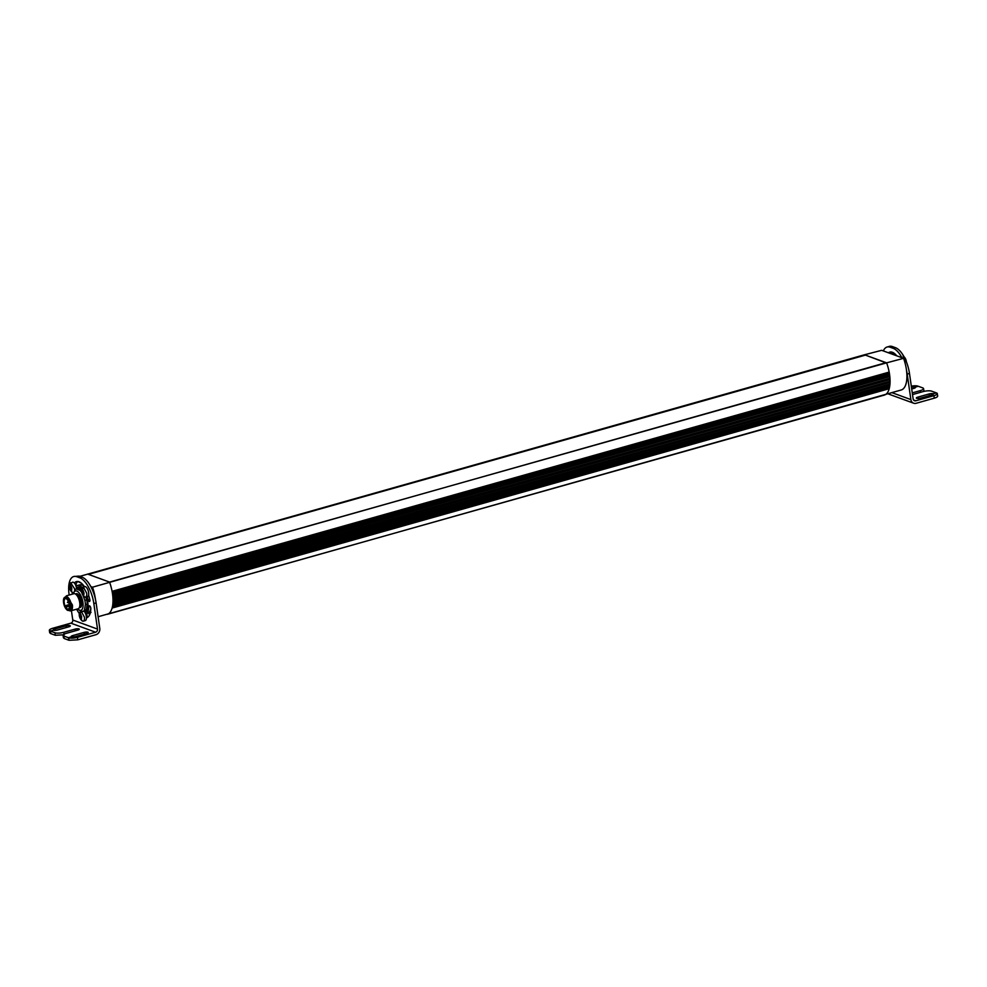 <?xml version="1.0" encoding="UTF-8"?>
<svg xmlns="http://www.w3.org/2000/svg" width="987" height="987" viewBox="0 0 987 987"><rect width="100%" height="100%" fill="white"/><g stroke="black" fill="none" stroke-linecap="round" stroke-linejoin="round"><path stroke-width="1.48" d="M98.095 616.739L884.451 395.059A26.094 11.178 -105.8 0 0 884.488 395.047A26.094 11.178 -105.8 0 0 889.176 388.816A26.094 11.178 -105.8 0 0 889.657 386.608A26.094 11.178 -105.8 0 0 889.669 386.522A26.094 11.178 -105.8 0 0 889.966 384.054A26.094 11.178 -105.8 0 0 889.978 383.98A26.094 11.178 -105.8 0 0 890.077 381.29A26.094 11.178 -105.8 0 0 890.077 381.204A26.094 11.178 -105.8 0 0 889.966 378.342A26.094 11.178 -105.8 0 0 889.966 378.243A26.094 11.178 -105.8 0 0 889.669 375.257A26.094 11.178 -105.8 0 0 889.657 375.159A26.094 11.178 -105.8 0 0 889.571 374.529A26.094 11.178 -105.8 0 0 889.164 372.087A26.094 11.178 -105.8 0 0 886.622 362.846L109.557 582.096A26.094 11.178 74.2 0 1 112.086 591.336A26.094 11.178 74.2 0 1 112.592 594.408A26.094 11.178 -105.8 0 1 112.604 594.507A26.094 11.178 74.2 0 1 112.9 597.493A26.094 11.178 -105.8 0 1 112.9 597.591A26.094 11.178 74.2 0 1 113.011 600.454A26.094 11.178 -105.8 0 1 113.011 600.54A26.094 11.178 74.2 0 1 112.925 602.983A26.094 11.178 74.2 0 1 112.913 603.23A26.094 11.178 74.2 0 1 112.9 603.316A26.094 11.178 74.2 0 1 112.604 605.784A26.094 11.178 74.2 0 1 112.592 605.858A26.094 11.178 74.2 0 1 112.111 608.066A26.094 11.178 74.2 0 1 107.423 614.296L107.41 614.296A26.094 11.178 74.2 0 1 107.386 614.309L901.402 389.927A25.748 11.03 -105.8 0 0 906.498 370.248A25.748 11.03 -105.8 0 0 906.424 369.669A25.748 11.03 -105.8 0 0 903.586 358.33L886.622 362.846L865.056 354.962L885.734 362.76M903.586 358.33L881.687 350.323L864.526 354.765L79.824 576.346M112.111 591.472L889.164 372.087L112.086 591.336M889.164 372.222L889.62 375.011L112.567 594.26M112.592 594.408L889.62 375.011M112.9 597.493L889.966 378.243L112.888 597.357M112.617 594.63L889.669 375.257L112.604 594.507M889.669 375.393L889.941 378.107M113.011 600.454L890.077 381.204L113.011 600.306M112.913 597.715L889.978 378.403L112.9 597.591M889.966 378.465L890.052 381.056M112.913 603.23L889.978 383.98L112.925 603.094M113.011 600.651L890.077 381.29L113.011 600.54M890.052 381.401L889.966 383.844M112.604 605.784L889.682 386.472L112.629 605.648M112.9 603.402L889.966 384.116L112.9 603.316M889.941 384.153L889.669 386.398M112.58 605.932L889.657 386.608L112.592 605.858M889.632 386.682L889.176 388.693L112.136 607.943M112.111 608.066L889.176 388.693M71.422 610.669L72.779 620.033L97.516 629.089L93.839 603.575A22.824 9.784 74.2 0 0 88.448 587.018A22.824 9.784 74.2 0 0 79.885 577.839L82.143 577.198A22.824 9.784 74.2 0 1 90.718 586.377A22.824 9.784 74.2 0 1 90.829 586.586L92.494 587.191L886.092 362.648M92.494 587.191A25.748 11.03 74.2 0 1 95.394 599.072A22.824 9.784 74.2 0 1 96.109 602.934L99.786 628.448A5.219 4.503 110.1 0 1 95.961 634.703L77.813 639.823L77.455 637.331A6.527 1.74 171.8 0 1 72.544 638.133A6.527 1.74 171.8 0 1 68.695 637.799L69.053 640.292L77.813 639.823M90.829 586.586A22.824 9.784 74.2 0 1 95.394 599.072M90.816 608.708A14.743 6.317 74.2 0 1 90.434 610.176A3.788 1.616 74.2 0 1 90.705 610.361M86.387 616.937L87.744 617.233M89.509 615.012A3.788 1.616 74.2 0 1 88.978 613.05A3.788 1.616 74.2 0 1 88.929 612.619A14.743 6.317 74.2 0 1 87.831 613.223L85.622 613.84C87.621 613.1 88.694 610.645 88.83 606.462A2.085 0.888 74.2 0 1 89.249 605.845A2.085 0.888 74.2 0 1 90.829 608.374A18.79 8.044 74.2 0 1 86.659 617.751A18.79 8.044 74.2 0 1 86.424 617.813A5.219 2.233 74.2 0 1 85.264 620.626L83.315 621.168A5.219 2.233 74.2 0 1 82.587 621.119A5.219 2.233 74.2 0 1 81.711 620.502A8.476 8.476 0 0 1 79.466 612.532L81.144 611.163L84.376 617.06A5.219 2.233 74.2 0 1 83.315 621.168M86.4 613.618A1.9 0.814 74.2 0 1 87.029 615.283A1.9 0.814 74.2 0 1 86.634 616.789A1.9 0.814 74.2 0 1 86.362 616.764M77.652 581.466L81.168 583.046M77.393 581.664L75.468 584.662M82.242 587.536A14.743 6.317 -105.8 0 0 77.554 585.488L79.824 584.847A14.743 6.317 74.2 0 1 84.364 586.734M75.604 584.847A1.9 0.814 74.2 0 1 75.765 584.748A1.9 0.814 74.2 0 1 76.863 585.784M864.526 354.765L87.991 574.212L109.026 581.898M88.398 574.36L865.093 355.209M90.002 613.815L90.15 612.014L91.026 612.409M90.385 610.324L89.015 612.545A14.743 6.317 74.2 0 1 88.929 612.619M89.558 614.913L89.015 612.545M90.199 613.667L90.15 612.014M89.903 613.309L90.409 612.285M90.113 613.001L90.249 612.335M63.55 602.514A6.847 2.936 -105.8 0 0 68.671 610.422A6.847 2.936 -105.8 0 0 70.077 605.154A6.847 2.936 -105.8 0 0 64.957 597.246A6.847 2.936 -105.8 0 0 63.55 602.514M68.671 610.422L69.806 610.102A6.847 2.936 -105.8 0 0 71.212 604.834A6.847 2.936 -105.8 0 0 66.092 596.925L64.957 597.246M64.229 602.786A5.416 2.319 -105.8 0 0 68.276 609.041A5.416 2.319 -105.8 0 0 69.398 604.883A5.416 2.319 -105.8 0 0 65.339 598.628A5.416 2.319 -105.8 0 0 64.229 602.786M65.956 606.03L66.092 606.672A5.416 2.319 -105.8 0 1 65.981 606.462L65.956 606.03M69.398 606.326L66.092 606.672M887.091 347.017L889.361 346.375A22.824 9.784 -105.8 0 1 892.421 346.573L890.151 347.214A22.824 9.784 -105.8 0 0 887.091 347.017A22.824 9.784 -105.8 0 0 883.414 350.792A22.824 9.784 -105.8 0 0 883.353 350.928M892.421 346.573L895.517 347.708L893.247 348.349L890.151 347.214M912.519 394.578L922.919 391.642A6.527 1.74 171.8 0 1 927.829 390.84A6.527 1.74 171.8 0 1 931.679 391.173L936.194 392.826L933.023 393.727L936.503 392.937A6.527 1.74 171.8 0 1 937.292 393.616A6.527 1.74 171.8 0 1 937.033 394.208A6.527 1.74 171.8 0 1 933.924 395.676L915.776 400.796A2.603 2.258 110.1 0 1 913.148 398.945L909.471 373.444A22.824 9.784 -105.8 0 0 904.092 356.887A22.824 9.784 -105.8 0 0 895.517 347.708M891.014 351.977A18.79 8.044 -105.8 0 0 890.027 352.927A5.219 2.233 -105.8 0 1 890.496 353.543M901.921 357.726A22.824 9.784 -105.8 0 0 901.822 357.528A22.824 9.784 -105.8 0 0 893.247 348.349M909.471 373.444L907.201 374.085A22.824 9.784 -105.8 0 0 906.498 370.248M907.201 374.085L910.878 399.587A5.219 4.503 110.1 0 0 913.629 403.202A5.219 4.503 110.1 0 0 916.133 403.288L934.282 398.168A6.527 1.74 171.8 0 0 937.391 396.7A6.527 1.74 171.8 0 0 937.65 396.095L937.292 393.616M893.284 354.567L891.68 352.063M888.485 352.803A18.79 8.044 74.2 0 1 889.83 352.1A18.79 8.044 74.2 0 1 896.801 355.851M906.214 361.871L903.056 355.999M913.629 403.202L888.88 394.158A5.219 4.503 -69.9 0 1 888.312 393.887M912.272 392.888L920.192 390.655L920.439 392.345M911.309 386.139A6.527 1.74 171.8 0 1 914.098 385.818A6.527 1.74 171.8 0 1 917.947 386.151L915.085 387.163L918.255 386.262L922.771 387.916A6.527 1.74 171.8 0 1 923.561 388.582A6.527 1.74 171.8 0 1 923.301 389.186A6.527 1.74 171.8 0 1 920.192 390.655M911.47 387.299A2.875 0.765 171.8 0 1 915.085 387.163A2.875 0.765 171.8 0 1 915.43 387.459A2.875 0.765 171.8 0 1 913.95 388.36L911.717 388.989M933.11 394.405L933.011 393.727A2.875 0.765 171.8 0 1 933.369 394.023A2.875 0.765 171.8 0 1 931.888 394.923L920.538 398.131A2.875 0.765 171.8 0 1 916.343 398.045A2.875 0.765 171.8 0 1 917.824 397.132L929.162 393.936A2.875 0.765 171.8 0 1 933.011 393.727L933.122 394.405M923.561 388.582L923.918 391.074A6.527 1.74 171.8 0 1 923.857 391.407M915.085 387.163L915.183 387.829L915.085 387.163M79.885 577.839L76.789 576.716L79.059 576.075L73.729 576.519A22.824 9.784 74.2 0 1 76.789 576.716M69.176 595.038L69.102 594.519A22.824 9.784 74.2 0 1 70.052 580.282A22.824 9.784 74.2 0 1 73.729 576.519M72.532 594.088A2.085 0.888 74.2 0 1 72.347 593.434A18.79 8.044 74.2 0 1 72.298 592.484M73.815 592.619A5.219 2.233 74.2 0 1 73.482 592.792A5.219 2.233 74.2 0 1 72.742 592.731A5.219 2.233 74.2 0 1 71.878 592.126A8.476 8.476 0 0 1 69.633 584.144L72.606 582.194A5.219 2.233 74.2 0 1 74.383 583.058A18.79 8.044 74.2 0 1 76.455 581.59A18.79 8.044 74.2 0 1 84.45 586.71M84.475 586.747A5.219 2.233 74.2 0 1 84.734 586.636A5.219 2.233 74.2 0 1 88.62 592.558A5.219 2.233 74.2 0 1 88.596 595.21A18.79 8.044 74.2 0 1 89.928 599.973A2.085 0.888 74.2 0 1 89.484 601.478A2.085 0.888 74.2 0 1 89.373 601.49A2.085 0.888 74.2 0 1 88.139 599.96L87.263 596.716M86.572 596.962A13.041 5.589 74.2 0 1 85.104 612.224A13.041 5.589 74.2 0 1 84.845 612.285A5.219 2.233 74.2 0 1 85.622 613.84A5.219 2.233 74.2 0 1 86.325 616.505A5.219 2.233 74.2 0 1 86.424 617.813M79.293 613.495A18.79 8.044 74.2 0 1 76.641 609.189M82.143 577.198L79.059 576.075M72.779 620.033A2.603 2.258 -69.9 0 1 70.867 623.155L52.718 628.275A6.527 1.74 171.8 0 0 49.609 629.743A6.527 1.74 171.8 0 0 49.35 630.348L49.708 632.827M97.516 629.089A2.603 2.258 -69.9 0 1 95.603 632.211L70.867 623.155M70.645 582.749L74.531 588.671A5.219 2.233 74.2 0 1 74.605 590.769M77.554 585.488A14.743 6.317 -105.8 0 0 76.11 586.414A5.219 2.233 74.2 0 1 76.492 588.116A5.219 2.233 74.2 0 1 76.505 588.227A5.219 2.233 74.2 0 1 76.542 588.548A5.219 2.233 74.2 0 1 76.579 588.881M89.817 599.491L88.139 599.96M73.643 593.064L72.347 593.434M74.383 583.058A5.219 2.233 74.2 0 1 76.11 586.414A2.739 0.765 77.1 0 0 75.345 584.501L75.592 584.896M81.761 588.585L83.439 587.216L86.671 593.113A5.219 2.233 74.2 0 1 85.61 597.234A5.219 2.233 74.2 0 1 84.882 597.172A5.219 2.233 74.2 0 1 84.018 596.567A8.476 8.476 0 0 1 81.761 588.585M88.596 595.21A5.219 2.233 74.2 0 1 87.572 596.679L85.61 597.234M81.773 588.548A13.041 5.589 -105.8 0 0 79.762 587.228A13.041 5.589 -105.8 0 0 78.022 587.117A13.041 5.589 -105.8 0 0 76.505 588.227M83.981 611.187A5.219 2.233 74.2 0 1 84.685 612.039A5.219 2.233 74.2 0 1 84.845 612.285M89.928 606.154L88.83 606.462M49.35 630.348A6.527 1.74 171.8 0 0 50.14 631.014L53.619 630.224A2.875 0.765 171.8 0 1 53.273 629.94A2.875 0.765 171.8 0 1 54.754 629.027L66.104 625.832A2.875 0.765 171.8 0 1 70.299 625.918A2.875 0.765 171.8 0 1 68.819 626.819L57.48 630.027A2.875 0.765 171.8 0 1 53.631 630.237L50.448 631.125L54.964 632.778L55.321 635.27L64.081 634.801M64.007 634.271L63.723 632.309A6.527 1.74 171.8 0 1 58.813 633.111A6.527 1.74 171.8 0 1 54.964 632.778M63.723 632.309L75.074 629.114A2.875 0.765 171.8 0 1 79.268 629.2A2.875 0.765 171.8 0 1 77.788 630.101L66.45 633.309A6.527 1.74 171.8 0 0 63.341 634.764A6.527 1.74 171.8 0 0 63.082 635.369L63.439 637.861M63.699 637.257L64.229 638.527L68.732 640.181L68.374 637.688L63.871 636.035A6.527 1.74 171.8 0 1 63.082 635.369M68.374 637.688L71.557 636.788A2.875 0.765 171.8 0 1 71.212 636.504A2.875 0.765 171.8 0 1 72.693 635.591L84.043 632.396A2.875 0.765 171.8 0 1 88.238 632.482A2.875 0.765 171.8 0 1 86.757 633.383L75.419 636.59A2.875 0.765 171.8 0 1 71.557 636.788L68.695 637.799M77.455 637.331L95.603 632.211M70.385 586.364L71.027 586.105L71.78 588.104L71.656 590.485L69.769 588.166L70.385 586.364A8.476 7.353 110.8 0 1 71.311 582.774M71.78 588.104L71.632 589.14L70.965 586.957M72.742 592.731A8.476 7.353 110.8 0 1 70.891 589.918L70.645 590.115M71.113 587.783L69.769 588.166L69.756 587.166M86.202 596.234L87.621 601.885C88.299 607.918 87.325 611.298 84.685 612.039L86.054 611.718M81.724 588.733L78.022 587.388L76.542 588.548M76.295 586.241L75.789 585.081M84.882 597.172A8.476 7.353 110.8 0 1 83.031 594.347L81.909 592.607L82.155 590.177L83.155 590.547L84.031 593.384L83.784 594.927L82.785 594.556M83.907 592.533L83.759 593.582L83.241 592.225L81.909 592.607L81.884 591.608M82.587 621.119A8.476 7.353 110.8 0 1 80.724 618.294L79.614 616.542L79.848 614.124L81.613 616.48L81.489 618.861L80.527 618.504M80.132 617.887L81.465 617.517L80.946 616.172L79.614 616.542L79.589 615.543M81.613 616.48L81.465 617.529M85.659 613.828A2.739 0.765 77.1 0 1 86.042 615.148M86.338 616.579L85.807 613.791M49.967 632.235L50.497 633.506L55.321 635.27M68.387 637.688L69.053 640.292M50.448 631.125L50.806 633.617L50.448 631.125M71.237 586.389L69.67 587.314L71.002 586.944M83.241 592.225L83.364 590.818M80.946 616.172L81.07 614.765M81.909 589.905L78.232 588.412L76.381 588.931L80.058 590.436L81.551 590.016M82.155 593.261L84.857 600.355A11.745 5.034 74.2 0 1 85.227 602.489A11.745 5.034 74.2 0 1 85.413 604.55L84.426 610.139A11.745 5.034 74.2 0 1 82.883 611.496L84.734 610.978A11.745 5.034 -105.8 0 0 86.276 609.621L87.263 604.019A11.745 5.034 -105.8 0 0 87.078 601.959A11.745 5.034 -105.8 0 0 86.708 599.837L85.758 597.184M73.433 593.829A10.043 4.306 74.2 0 1 73.791 592.681L74.839 590.288A11.745 5.034 74.2 0 1 76.381 588.931M80.058 590.436A11.745 5.034 74.2 0 1 81.785 592.644M84.857 600.355L86.708 599.837M85.413 604.55L87.263 604.019M84.426 610.139L86.276 609.621M82.883 611.496L79.194 610.003M73.482 592.792L73.778 592.706A10.043 4.306 74.2 0 1 78.738 592.484A10.043 4.306 74.2 0 1 82.945 602.576A10.043 4.306 74.2 0 1 78.59 609.695A10.043 4.306 74.2 0 1 77.689 608.893M68.917 610.348L68.967 610.385A7.822 3.356 -105.8 0 0 70.756 610.854L78.121 608.769A7.822 3.356 -105.8 0 0 78.923 608.239A7.822 3.356 -105.8 0 0 79.737 602.749A7.822 3.356 -105.8 0 0 74.839 593.742A7.822 3.356 -105.8 0 0 73.877 593.705L66.499 595.79L65.204 597.172M70.756 610.854A7.822 3.356 -105.8 0 0 72.359 604.834L66.499 595.79M65.401 597.11A7.045 3.023 74.2 0 1 68.794 598.319A7.045 3.023 74.2 0 1 71.311 604.871A7.045 3.023 74.2 0 1 69.127 610.299M112.321 592.595L889.114 373.419M112.358 592.842L889.151 373.666M112.74 595.654L889.521 376.479M112.765 595.889L889.546 376.713M112.962 598.615L889.731 379.44M112.974 598.838L889.743 379.662M112.999 601.404L889.743 382.253M112.987 601.614L889.731 382.462M112.839 604.007L889.558 384.856M112.826 604.204L889.534 385.053M112.506 606.363L889.164 387.225M112.469 606.536L889.127 387.397M66.956 607.017L66.289 606.252M69.374 605.993L67.141 606.623L66.993 605.574L66.154 605.611L69.324 604.463M69.349 604.55L66.758 605.278M913.543 399.982L915.776 400.796M892.137 392.727L910.878 399.587M933.924 395.676L934.282 398.168M917.824 397.132L918.021 398.489M929.162 393.936L929.409 395.627M93.839 603.575L96.109 602.934M83.439 587.216A8.476 7.353 110.8 0 0 82.513 590.806M81.144 611.163A8.476 7.353 110.8 0 0 80.218 614.753M75.074 629.114L75.308 630.804M63.871 636.035L64.229 638.527M72.693 635.591L72.89 636.948M84.043 632.396L84.277 634.086M50.14 631.014L50.497 633.506M54.754 629.027L54.951 630.385M66.104 625.832L66.339 627.522M70.299 589.51L71.632 589.128M82.427 593.952L83.759 593.569M79.478 607.597A7.205 3.084 -105.8 0 0 81.526 601.614A7.205 3.084 -105.8 0 0 77.233 593.792A7.205 3.084 -105.8 0 0 75.641 594.001M79.811 607.387L79.614 607.437A6.946 2.973 -105.8 0 0 79.811 607.387A6.946 2.973 -105.8 0 0 81.242 602.033A6.946 2.973 -105.8 0 0 77.048 594.1A6.946 2.973 -105.8 0 0 76.048 594.014A6.946 2.973 -105.8 0 0 75.863 594.075M79.725 607.301L80.7 602.193A6.946 2.973 -105.8 0 0 76.505 594.248A6.946 2.973 -105.8 0 0 76.011 594.125M78.923 608.239L79.885 607.116A6.983 2.986 -105.8 0 0 80.601 602.23A6.983 2.986 -105.8 0 0 76.381 594.248A6.983 2.986 -105.8 0 0 76.233 594.199L74.839 593.742M68.288 602.563L67.893 601.811M893.506 354.641A8.476 8.476 0 0 0 891.792 352.174M906.374 361.797A8.476 8.476 0 0 0 903.956 356.64M82.797 587.179L84.734 586.636M70.805 589.918L71.595 589.695M78.022 587.388L79.096 587.055M82.945 594.347L83.722 594.137M80.65 618.294L81.427 618.072M78.59 609.695L79.7 610.497M68.93 602.823A0.654 0.654 0 0 0 69.152 603.588M68.917 602.847L67.4 602.477L68.473 601.614M69.769 605.537L69.769 606.771"/></g></svg>
